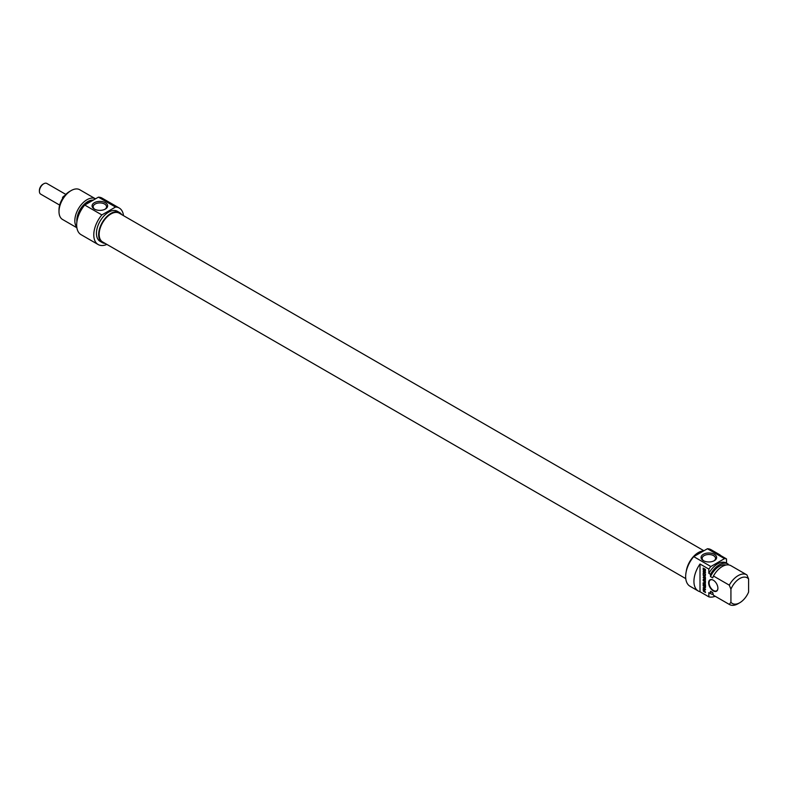 <?xml version="1.0" encoding="UTF-8"?>
<svg xmlns="http://www.w3.org/2000/svg" width="788" height="788" viewBox="0 0 788 788"><rect width="100%" height="100%" fill="white"/><g stroke="black" fill="none" stroke-linecap="round" stroke-linejoin="round"><path stroke-width="1.18" d="M730.929 602.259A14.834 8.569 -60 0 0 739.765 602.741A14.834 8.569 -60 0 0 748.6 592.064L748.6 578.993L746.945 574.945A17.178 9.919 120 0 0 746.699 574.797A17.178 9.919 120 0 0 729.274 585.149L730.929 589.197L730.929 602.259L729.274 604.396L713.445 595.255L712.716 592.537L710.5 591.266L710.5 593.561L708.845 592.606L708.845 596.841L700.01 591.739L700.01 564.011L708.845 569.113L708.845 573.349L710.5 574.304L710.5 576.609L712.716 577.88L713.445 576.008L729.274 585.149M726.516 563.144L726.516 558.909L717.681 553.816A21.079 12.175 -60 0 1 719.385 554.516A21.079 12.175 -60 0 1 720.853 555.648M728.171 564.868L728.171 564.11A17.178 9.919 -60 0 0 727.925 563.962L726.27 562.996A17.178 9.919 -60 0 1 726.516 563.154M705.102 569.685L704.255 569.655L704.255 568.65L705.418 569.419L705.299 571.379L703.31 570.138L703.172 568.079L703.763 570.207L705.093 570.758L705.437 569.497L704.58 568.837M705.142 570.492L705.467 569.616M704.896 570.867L705.467 570.305M703.172 569.409L703.497 568.276M703.31 570.138L703.497 569.222M703.763 570.768L703.645 569.951M704.6 571.31L704.383 570.798M703.517 571.773L703.517 572.817L705.487 574.462L703.517 573.319L703.172 574.166L703.517 571.773M703.172 574.166L703.497 571.763M703.517 573.319L705.487 574.078M703.625 577.515L705.516 579.771L703.97 579.584M705.516 579.771L703.615 579.801L705.487 581.416L703.448 580.244L703.231 579.357L705.073 579.515L703.192 577.456L703.448 576.905L705.487 578.589L703.684 577.535M705.487 578.205L704.009 577.338M703.448 580.244L703.517 579.712M705.487 581.042L703.773 580.047M704.314 590.271L703.595 589.621L703.517 590.764L704.314 591.315L704.639 589.985M704.314 591.315L704.649 590.084M703.448 591.315L703.182 589.247L703.92 589.188L705.487 592.497L703.448 591.315L703.635 588.843M705.487 592.113L703.783 591.128M705.28 586.558L703.26 585.317L703.172 583.219L704.127 585.405L704.127 583.819L705.024 585.917L705.467 584.538M704.127 585.405L704.462 584.006M703.182 585.11L703.497 583.415M705.615 586.37L703.832 585.356M705.112 585.927L705.487 584.548L705.477 586.449M704.935 587.375L703.172 585.809L705.516 587.562L703.714 588.144L705.487 589.71L703.457 588.538L703.192 587.71L705.26 587.168L703.497 586.006M703.457 588.538L703.477 587.759M705.487 589.325L703.792 588.35M705.496 587.71L704.108 587.927M704.59 575.486L703.546 575.398L704.59 576.52L704.915 575.299L703.881 575.21M705.487 575.378L704.905 575.535L705.487 577.968L703.142 575.161L704.915 575.299M703.733 575.565L703.477 574.974M703.172 571.379L705.487 572.718L703.497 571.073M705.487 572.334L703.497 571.192M705.142 582.568L703.172 580.539L704.974 581.623L705.516 583.061L704.974 583.869L703.172 582.864L705.014 583.297L705.437 582.401M704.669 583.731L703.497 582.677M704.817 582.007L703.497 580.855M717.898 588.203A6.56 3.782 -120 0 0 713.268 580.175A6.56 3.782 -120 0 0 708.629 582.854A6.56 3.782 -120 0 0 713.268 590.882A6.56 3.782 -120 0 0 717.898 588.203M717.898 588.075A6.245 3.605 60 0 1 716.607 590.813A6.245 3.605 60 0 1 711.791 589.138A6.245 3.605 60 0 1 709.072 582.854A6.245 3.605 60 0 1 710.362 579.988A6.245 3.605 60 0 1 713.376 580.234M700.01 591.739A21.079 12.175 -60 0 1 698.306 591.039A21.079 12.175 -60 0 1 700.01 564.011M730.929 589.197A14.834 8.569 -60 0 1 748.6 578.993M713.445 576.008A17.178 9.919 -60 0 1 730.87 565.656A17.178 9.919 -60 0 1 731.116 565.804M710.5 576.609A15.386 8.885 -60 0 1 725.945 565.045M710.5 574.304A17.178 9.919 -60 0 1 727.925 563.962M708.845 573.349A17.178 9.919 -60 0 1 726.27 562.996M708.845 569.113A21.079 12.175 -60 0 1 710.855 566.523L693.736 556.633A21.079 12.175 120 0 0 690.022 586.252L698.306 591.039M719.385 554.516L711.111 549.738A21.079 12.175 120 0 0 707.397 548.753L724.507 558.633A21.079 12.175 -60 0 1 726.516 558.909M715.199 596.28A21.079 12.175 -60 0 1 708.845 596.841M710.855 566.523L724.507 558.633M703.763 560.879A6.688 3.861 180 0 1 702.157 558.367A6.688 3.861 180 0 1 706.284 554.801A6.688 3.861 180 0 1 713.573 555.639A6.688 3.861 180 0 1 715.534 558.367A6.688 3.861 180 0 1 713.938 560.879M714.352 554.299A7.782 4.492 0 0 0 703.349 554.299A7.782 4.492 0 0 0 703.349 560.652A7.782 4.492 0 0 0 714.352 560.652A7.782 4.492 0 0 0 714.352 554.299M707.397 548.753L693.736 556.633M729.274 604.396A17.178 9.919 120 0 0 729.521 604.544A17.178 9.919 120 0 0 738.11 603.697L739.765 602.741M713.938 595.551A17.178 9.919 -60 0 1 713.692 595.413A17.178 9.919 -60 0 1 713.445 595.255M686.259 571.399A17.336 10.008 -60 0 1 698.355 552.565A17.336 10.008 -60 0 1 703.674 550.901M712.785 592.812L711.643 592.152A15.386 8.885 -60 0 1 710.5 591.266M713.229 594.487A17.178 9.919 -60 0 1 710.746 593.709A17.178 9.919 -60 0 1 710.5 593.561M709.348 592.891A17.178 9.919 -60 0 1 709.092 592.753A17.178 9.919 -60 0 1 708.845 592.606M703.92 550.753L119.205 213.174A16.607 9.584 120 0 0 106.41 217.626A16.607 9.584 120 0 0 99.16 234.332A16.607 9.584 120 0 0 102.598 241.936L685.767 578.628M43.764 183.762L42.985 184.205A5.073 2.925 120 0 0 39.4 190.42L39.4 191.317A6.166 3.566 -60 0 1 43.764 183.762A6.166 3.566 -60 0 1 46.847 183.456L65.828 194.409M59.661 205.097L40.68 194.134A6.166 3.566 -60 0 1 39.4 191.317M63.05 197.798L62.498 197.483A6.166 3.566 -60 0 1 64.695 195.651M62.498 197.483L63.838 196.714M69.492 191.533L71.147 190.578L69.492 191.533A14.834 8.569 120 0 0 59.002 209.707L59.002 211.617A17.178 9.919 -60 0 1 71.147 190.578A17.178 9.919 -60 0 1 79.736 189.731L95.506 198.832A17.178 9.919 120 0 0 86.975 199.719A17.178 9.919 120 0 0 76.298 213.233A17.178 9.919 120 0 0 76.81 227.289M94.767 209.283A6.688 3.861 180 0 1 93.171 206.771A6.688 3.861 180 0 1 99.859 202.91A6.688 3.861 180 0 1 106.547 206.771A6.688 3.861 180 0 1 104.942 209.283M94.353 209.056A7.782 4.492 0 0 0 105.356 209.056A7.782 4.492 0 0 0 105.356 202.703A7.782 4.492 0 0 0 94.353 202.703A7.782 4.492 0 0 0 94.353 209.056L94.353 209.056M101.859 214.927L115.521 207.037A21.079 12.175 -60 0 1 119.234 208.022L102.115 198.143A21.079 12.175 120 0 0 98.401 197.158L84.749 205.038A21.079 12.175 120 0 0 81.036 234.657L98.145 244.536A21.079 12.175 -60 0 1 101.859 214.927L84.749 205.038M98.401 197.158L115.521 207.037M76.879 227.752L62.557 219.478A17.178 9.919 -60 0 1 59.002 211.617M121.687 214.602A17.336 10.008 120 0 0 119.569 212.543A17.336 10.008 120 0 0 110.901 213.4A17.336 10.008 120 0 0 99.574 228.678A17.336 10.008 120 0 0 102.233 242.566A17.336 10.008 120 0 0 105.08 243.374M102.233 242.566L100.027 241.295A17.336 10.008 -60 0 1 97.367 227.407A17.336 10.008 -60 0 1 108.695 212.13A17.336 10.008 -60 0 1 117.363 211.273L119.569 212.543M92.876 200.132A15.386 8.885 120 0 0 87.714 201.61A15.386 8.885 120 0 0 76.899 221.822M93.536 199.965A17.178 9.919 120 0 0 89.921 201.413A17.178 9.919 120 0 0 86.296 204.141M119.234 208.022A21.079 12.175 -60 0 1 123.489 215.646M106.882 244.408A21.079 12.175 -60 0 1 98.145 244.536M746.699 574.797L730.87 565.656M729.521 604.544L713.692 595.413M710.746 593.709L709.092 592.753"/></g></svg>
